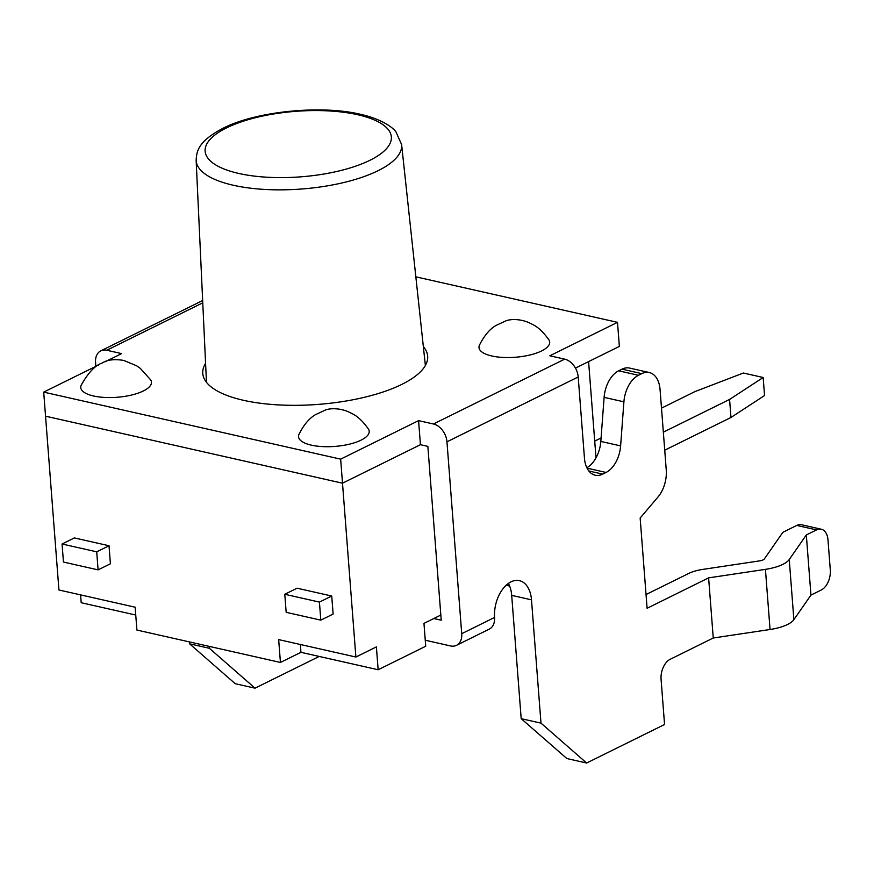 <?xml version="1.0" encoding="UTF-8"?>
<svg xmlns="http://www.w3.org/2000/svg" width="874" height="874" viewBox="0 0 874 874"><rect width="100%" height="100%" fill="white"/><g stroke="black" fill="none" stroke-linecap="round" stroke-linejoin="round"><path stroke-width="1.31" d="M81.118 385.401A35.441 12.476 -4.4 0 0 93.551 395.988A35.441 12.476 -4.4 0 0 134.323 394.327A35.441 12.476 -4.4 0 0 150.732 379.982M548.959 339.953A35.441 12.476 175.6 0 1 532.55 354.309A35.441 12.476 175.6 0 1 491.778 355.969A35.441 12.476 175.6 0 1 479.345 345.383M368.489 429.134A35.441 12.476 175.6 0 1 352.091 443.479A35.441 12.476 175.6 0 1 311.308 445.139A35.441 12.476 175.6 0 1 298.886 434.564M763.166 377.492L764.553 395.529L730.97 417.477L729.582 399.429L763.166 377.492L743.37 373.023L694.928 391.607L661.498 408.136M601.083 437.983L594.713 441.13M664.732 450.197L730.97 417.477M663.344 432.16L729.582 399.429M320.813 620.147L333.125 614.061L331.727 596.024L319.425 602.099L320.813 620.147L286.169 612.324L284.782 594.276L297.084 588.202L331.727 596.024M319.425 602.099L284.782 594.276M110.408 563.796L98.096 569.87L96.708 551.833L109.021 545.747L110.408 563.796M109.021 545.747L74.377 537.925L62.065 544.01L63.452 562.058L98.096 569.87M62.065 544.01L96.708 551.833M506.144 585.263L509.64 586.05M300.339 644.488L300.94 652.321L378.147 669.746L425.725 646.236L423.966 623.38L440.835 615.045M433.81 618.519L441.228 620.19L427.856 446.374L420.438 444.691L342.499 483.202L45.546 416.177L58.929 589.994L135.142 607.201L136.901 630.056L280.434 662.459L278.675 639.604L355.882 657.029L376.388 646.891L378.147 669.746M80.594 594.888L81.195 602.721L135.743 615.034M280.434 662.459L300.94 652.321M596.002 457.856L588.595 361.607L575.453 368.096L619.36 346.399L617.503 322.342L549.833 355.784L564.68 359.138L433.428 423.988A16.114 11.351 63.7 0 1 446.964 441.818L578.206 376.967L584.455 458.162A25.783 15.896 102.7 0 0 595.183 475.205A25.783 15.896 102.7 0 0 602.71 474.112L606.064 472.452A25.783 15.896 102.7 0 0 620.616 445.904L623.905 401.832A25.783 15.896 -77.3 0 1 638.457 375.285L641.811 373.635A25.783 15.896 -77.3 0 1 649.338 372.543A25.783 15.896 -77.3 0 1 660.067 389.586L666.25 469.95A25.783 15.896 -77.3 0 1 658.013 496.978L640.15 518.042L647.099 608.271L708.617 577.867L713.25 638.009L670.183 659.291A16.114 9.931 102.7 0 0 661.083 679.393L664.557 724.502L586.629 763.013L540.984 723.137L531.49 599.837A28.995 17.884 102.7 0 0 519.418 580.664A28.995 17.884 102.7 0 0 494.542 617.47L461.723 633.683L446.964 441.818M355.882 657.029L340.652 459.145L43.7 392.12L98.565 365.004M649.338 372.543L629.542 368.074A25.783 15.896 102.7 0 0 622.015 369.156L641.811 373.635M638.457 375.285L618.661 370.816A25.783 15.896 102.7 0 0 604.109 397.364L623.905 401.832M620.616 445.904L600.82 441.436L604.109 397.364M600.82 441.436A25.783 15.896 -77.3 0 1 586.836 467.699M319.218 656.45L255.022 688.166L235.226 683.697L189.592 643.821L189.44 641.92M95.856 366.337L95.561 362.502A16.114 11.351 63.7 0 1 100.805 350.845A16.114 11.351 63.7 0 1 106.781 350.256L202.768 302.83M255.022 688.166L209.389 648.289L209.236 646.389M105.251 361.705L121.628 353.609L106.781 350.256M578.206 376.967A16.114 11.351 -116.3 0 0 564.68 359.138M433.428 423.988L418.58 420.634L340.652 459.145M43.7 392.12L45.546 416.177L342.499 483.202L420.438 444.691L418.58 420.634M461.723 633.683A16.114 11.351 63.7 0 1 456.49 645.34A16.114 11.351 63.7 0 1 450.503 645.93L425.256 640.227M713.25 638.009L770.049 629.499A32.218 11.34 -4.4 0 0 793.876 619.666L810.952 595.107L806.32 534.964L816.578 529.895A16.114 9.931 -77.3 0 1 821.276 529.218L801.48 524.75A16.114 9.931 102.7 0 0 796.782 525.427L782.864 532.31L764.357 558.923A6.446 2.272 175.6 0 1 759.582 560.889L702.783 569.4A25.783 9.068 -4.4 0 0 688.821 573.399L646.039 594.539M821.276 529.218A16.114 9.931 -77.3 0 1 827.984 539.87L830.3 569.946A16.114 9.931 -77.3 0 1 821.199 590.048L810.952 595.107M708.617 577.867L765.427 569.356A32.218 11.34 -4.4 0 0 789.244 559.524L806.32 534.964M456.49 645.34L489.298 629.127A16.114 11.351 -116.3 0 0 494.575 618.071L494.542 617.47M508.395 583.428A28.995 17.884 -77.3 0 1 511.694 595.369L531.49 599.837M618.661 370.816L622.015 369.156M586.629 763.013L566.833 758.545L521.188 718.668L511.694 595.369M540.984 723.137L521.188 718.668M415.838 276.829L617.503 322.342M423.344 346.574A112.779 39.68 175.6 0 1 427.67 356.177A112.779 39.68 175.6 0 1 364.447 397.288A112.779 39.68 175.6 0 1 243.442 400.292A112.779 39.68 175.6 0 1 202.779 373.482A112.779 39.68 175.6 0 1 205.576 363.333M189.592 643.821L209.389 648.289M602.71 474.112L588.857 470.988M587.066 468.169L606.064 472.452M796.782 525.427L816.578 529.895M770.049 629.499L765.427 569.356M793.876 619.666L789.244 559.524M357.663 114.723A93.376 32.851 175.6 0 1 330.623 172.79A93.376 32.851 175.6 0 1 206.417 144.756A93.376 32.851 175.6 0 1 357.663 114.723M196.147 160.379A103.045 36.249 -4.4 0 0 301.694 189.002A103.045 36.249 -4.4 0 0 401.614 144.571L396.009 131.963C393.661 128.281 382.583 119.203 360.492 114.319C323.609 105.241 259.895 110.474 224.968 127.287C198.42 140.714 196.617 150.776 196.147 160.379L206.461 382.309M150.689 379.906L140.364 368.424L136.617 365.791L123.737 360.416C114.286 358.908 107.098 359.782 102.182 363.027C95.19 365.277 88.187 372.695 81.184 385.259M479.411 345.23C484.251 335.55 489.844 328.93 496.192 325.368L505.86 320.867C512.164 318.442 522.051 319.567 528.825 322.615C533.369 324.942 539.433 326.581 548.916 339.888M298.941 434.411C303.791 424.731 309.385 418.1 315.733 414.538L325.401 410.048C331.705 407.623 341.581 408.737 348.355 411.785C352.899 414.123 358.963 415.762 368.446 429.058M202.659 300.525L100.805 350.845M401.614 144.571L425.376 365.463"/></g></svg>
